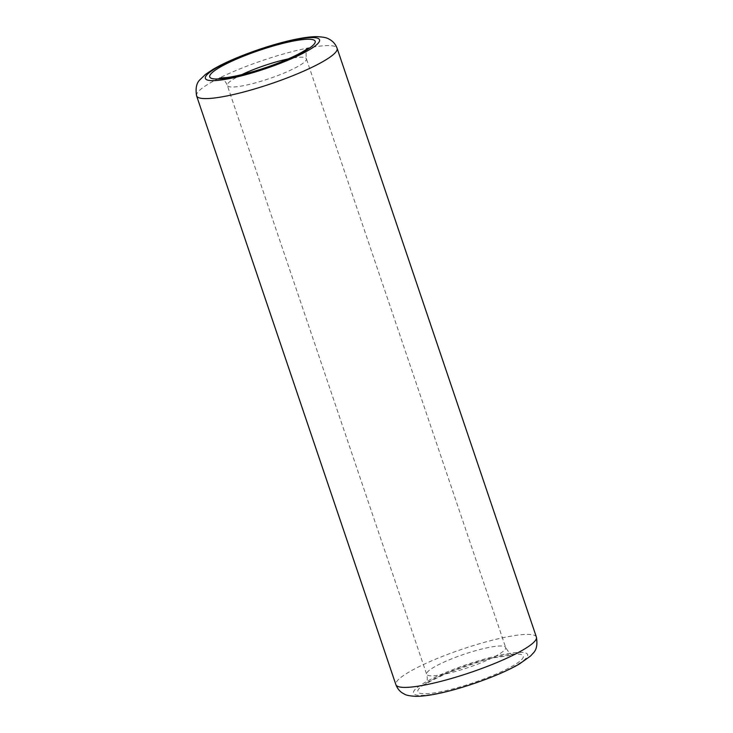 <?xml version="1.0" encoding="UTF-8"?>
<svg xmlns="http://www.w3.org/2000/svg" width="733" height="733" viewBox="0 0 733 733"><rect width="100%" height="100%" fill="white"/><g stroke="black" fill="none" stroke-linecap="round" stroke-linejoin="round"><path stroke-width="0.55" stroke-dasharray="3.67 2.75" d="M196.6 95.876A74.17 12.369 161.3 0 1 236.081 70.46A74.17 12.369 161.3 0 1 337.107 48.314M445.545 672.564A60.262 10.051 161.3 0 1 521.969 652.397A60.262 10.051 161.3 0 1 495.554 675.221A60.262 10.051 161.3 0 1 419.129 695.388A60.262 10.051 161.3 0 1 445.545 672.564M536.409 637.124A74.17 12.369 -18.7 0 0 435.384 659.269A74.17 12.369 -18.7 0 0 395.893 684.686M241.826 74.629A41.717 6.954 -18.7 0 0 227.331 85.477A41.717 6.954 -18.7 0 0 284.157 73.016A41.717 6.954 -18.7 0 0 306.367 58.722A41.717 6.954 -18.7 0 0 288.271 58.906M448.843 659.984A41.717 6.954 161.3 0 1 505.669 647.523A41.717 6.954 161.3 0 1 483.459 661.826A41.717 6.954 161.3 0 1 426.633 674.278A41.717 6.954 161.3 0 1 448.843 659.984M493.63 675.12A55.626 9.272 -18.7 0 0 518.011 654.047A55.626 9.272 -18.7 0 0 447.469 672.665A55.626 9.272 -18.7 0 0 423.088 693.739A55.626 9.272 -18.7 0 0 493.63 675.12M219.708 78.019L222.108 78.981C224.362 80.209 226.103 82.371 227.331 85.477L426.633 674.278C427.541 677.466 427.476 680.233 426.441 682.579L425.103 684.833L430.546 681.122L448.44 672.509L482.195 660.754L493.905 657.73L513.302 654.981C511.396 655.275 508.858 652.791 505.669 647.523L306.367 58.722C305.707 52.602 306.211 49.084 307.906 48.167"/><path stroke-width="1.1" d="M196.6 95.876C195.372 88.473 196.444 83.131 199.816 79.87L205.57 74.335L213.12 69.305C219.479 65.576 227.267 61.792 236.484 57.944C264.063 46.472 298.487 36.696 316.519 36.65C322.841 36.916 326.891 37.685 328.686 38.959C332.663 40.856 335.476 43.98 337.107 48.314A74.17 12.369 161.3 0 1 297.625 73.731A74.17 12.369 161.3 0 1 196.6 95.876L395.893 684.686A74.17 12.369 -18.7 0 0 496.919 662.531A74.17 12.369 -18.7 0 0 536.409 637.124C537.628 644.582 536.547 649.933 533.157 653.176L530.573 655.998L519.477 663.933C513.192 667.58 505.532 671.291 496.516 675.056C469.083 686.39 435.539 696.176 416.317 696.35C410.013 696.057 405.972 695.269 404.195 693.986C400.328 692.135 397.561 689.029 395.893 684.686M287.455 60.436A60.262 10.051 -18.7 0 0 313.871 37.612A60.262 10.051 -18.7 0 0 237.455 57.779A60.262 10.051 -18.7 0 0 211.04 80.603A60.262 10.051 -18.7 0 0 287.455 60.436M239.379 57.88A55.626 9.272 161.3 0 1 309.922 39.261A55.626 9.272 161.3 0 1 285.531 60.335A55.626 9.272 161.3 0 1 214.998 78.953A55.626 9.272 161.3 0 1 239.379 57.88M288.271 58.906A41.717 6.954 -18.7 0 0 249.541 71.174A41.717 6.954 -18.7 0 0 241.826 74.629M307.906 48.167L305.441 50.027C301.071 52.959 294.116 56.441 284.569 60.491C266.51 68.087 242.531 75.407 226.992 77.561L219.708 78.019M337.107 48.314L536.409 637.124"/></g></svg>
